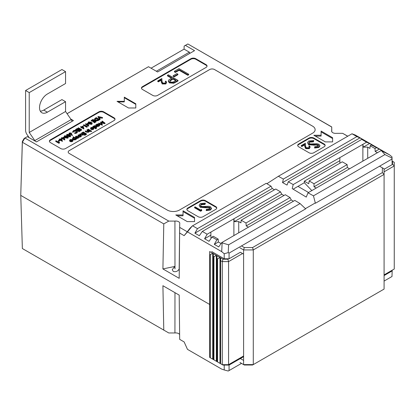 <?xml version="1.0" encoding="UTF-8"?>
<svg xmlns="http://www.w3.org/2000/svg" width="415" height="415" viewBox="0 0 415 415"><rect width="100%" height="100%" fill="white"/><g stroke="black" fill="none" stroke-linecap="round" stroke-linejoin="round"><path stroke-width="0.62" d="M216.957 258.535L216.957 255.739L219.986 257.487L217.564 258.882L216.957 258.535L216.957 361.6L222.274 364.671L222.274 261.6L220.588 260.63L220.588 363.696M217.564 258.882L217.564 361.947M213.326 256.434L213.326 253.638L216.35 255.386L213.927 256.786L213.326 256.434L213.326 359.504L216.957 361.6M213.927 256.786L213.927 359.852M209.679 254.333L209.679 251.532L212.719 253.29L210.296 254.686L209.679 254.333L209.679 357.398L213.326 359.504M210.296 254.686L210.296 357.756M242.557 253.529L228.572 261.6L228.572 364.671L243.595 355.997M227.861 365.081L222.985 365.081L222.274 364.671L228.572 364.671L227.861 365.081L229.059 365.076L229.059 370.569L241.494 363.39M213.326 253.638L212.719 253.29L212.719 359.151M216.957 255.739L216.35 255.386L216.35 361.252M220.588 260.63L220.588 257.834L219.986 257.487L219.986 363.348M220.588 257.834L222.985 259.214L227.861 259.214L228.603 258.789M227.861 259.214L228.572 261.6L222.274 261.6L222.985 259.214M20.75 194.692L22.358 248.533L168.77 332.965L174.928 332.965A4.026 2.324 180 0 1 178.616 333.593A4.026 2.324 180 0 1 179.622 334.563M243.595 356.682L229.059 365.076M384.083 281.069L391.993 276.499L392.159 270.907L384.083 275.57M392.159 270.907L392.159 270.222M209.679 304.465L20.75 195.387L209.679 304.465M163.785 330.184L162.908 285.712L179.197 295.112L179.674 339.361L184.136 341.934L187.471 349.357L221.703 369.122L224.214 369.952L224.214 365.081M229.059 370.569L228.234 371.031L224.214 369.952M174.974 292.674L174.928 332.965M174.777 266.456L172.241 269.683L173.278 271.41C175.784 272.173 177.75 271.369 179.171 268.993L179.705 223.846A4.026 2.324 0 0 0 179.794 223.374A4.026 2.324 0 0 0 178.616 221.714A4.026 2.324 0 0 0 174.928 221.086L174.98 268.925L174.777 266.456L162.908 268.925L179.197 278.33L179.705 223.846M331.704 127.016L187.86 43.969L331.73 126.938L331.704 130.575A4.026 2.324 0 0 0 331.611 131.073A4.026 2.324 0 0 0 332.794 132.701A4.026 2.324 0 0 0 336.482 133.329L342.634 133.329L347.786 136.203M59.48 142.962L58.899 143.294L55.75 141.479L55.75 140.918L56.035 140.758L58.857 142.387L59.345 142.106L59.48 142.962M59.827 140.711L58.619 141.406L58.292 141.225L58.292 140.664L59.506 139.964L59.827 140.711M62.39 140.815L60.149 139.59L59.786 139.798L59.464 139.616L59.827 139.404L59.101 138.984L60.113 139.243L61.607 138.377L62.39 141.375L60.149 140.151L59.827 140.337M59.464 139.751L59.101 138.984M68.283 137.1L67.899 138.195L65.155 137.863L64.195 136.836L64.59 135.726L67.297 136.068L68.283 137.1L67.899 137.635L65.155 137.308L64.195 136.276M72.345 135.067L71.956 135.098L71.515 133.879L69.352 134.087L68.947 133.547L69.372 132.961L71.281 132.966L72.345 135.627L71.956 135.653L71.515 134.439L70.021 134.859M69.004 134.32L68.947 133.547M87.295 126.902L86.714 127.239L83.565 125.418L83.565 124.858L83.851 124.697L86.673 126.326L87.16 126.051L87.295 126.902M88.748 125.595L88.691 126.191L86.512 124.931L85.827 124.951L86.19 124.184L85.464 123.763L86.47 124.023L87.964 123.156L88.691 125.631L86.512 124.37L85.827 124.396M85.827 124.536L85.464 123.763M96.083 121.828L94.304 122.856L93.982 122.109L95.476 121.247L94.506 120.687L94.506 121.247L93.012 122.109L92.69 121.362L94.184 120.5L92.97 119.8L92.97 120.36L91.476 121.227L91.155 120.48L92.934 119.453L96.083 121.273L96.083 121.828M94.988 121.528L94.506 121.247M93.697 120.781L92.97 120.36M99.31 119.406L99.31 119.966L97.561 120.843L95.113 120.526L94.397 119.048L96.161 117.59L99.31 119.406L97.561 120.283L95.113 119.966L94.397 119.048M76.5 138.589L75.795 138.506L75.328 139.31L72.936 139.326L72.438 138.636L72.936 137.941L74.332 137.666L73.071 136.934L73.351 136.768L76.5 138.589L76.5 139.15L75.815 139.077M75.328 139.31L75.328 139.871L75.815 139.227L75.795 138.506M75.328 139.871L72.936 139.886L72.438 138.636M73.481 137.728L73.071 136.934M80.738 136.141L80.121 136.11L79.613 136.748L79.67 135.907L78.155 134.974L78.44 134.813L80.738 136.141L80.738 136.701L80.162 136.691M80.121 136.11L79.934 137.209L80.121 136.67L79.613 137.308L79.519 136.519M79.675 136.473L78.155 135.534L78.155 134.974M83.363 134.112L83.042 133.926L84.536 133.065L83.322 132.364L81.828 133.225L81.506 133.039L83.285 132.017L86.434 133.832L84.655 134.859L84.333 134.673L85.827 133.812L84.857 133.251L83.363 134.112L83.083 135.347L81.433 134.45L80.271 134.595L80.007 135.243M83.083 134.787L81.433 133.889L80.271 134.035L80.007 134.683L81.589 135.653L81.304 136.374L79.514 135.015L79.991 133.869L82.263 133.993L83.363 134.626L83.083 135.347M86.434 133.832L86.434 134.393L84.655 135.42L84.333 134.673M85.34 134.092L84.857 133.812L83.363 134.673M84.048 133.345L83.322 132.925L81.848 133.775M81.729 133.729L81.506 133.039M89.541 131.062L88.841 130.984L88.421 131.752L86.398 131.576L85.22 130.896L87.145 131.643L88.188 131.56L88.364 130.756L86.958 129.895L87.238 129.729L89.541 131.062L89.541 131.617L88.862 131.555M88.421 131.752L88.421 132.312L88.862 131.705L88.841 130.984M88.421 132.312L86.398 132.136L85.22 131.456L85.22 130.896M88.416 131.373L86.958 130.455L86.958 129.895M90.511 131.062L90.226 131.223L87.928 129.895L87.928 129.335L88.208 129.174L90.511 130.502L90.511 131.062M91.357 131.41L90.833 131.711L90.854 130.86L91.357 130.85L91.357 131.41M92.467 127.97L91.404 128.168L90.662 129.003L90.574 128.136L91.087 127.462L93.432 127.478L93.946 128.204L93.463 129.402L92.083 129.677L91.035 129.361L91.035 128.8L93.095 127.613L91.404 127.607L90.662 128.442L90.662 129.003M96.519 124.832L97.022 124.038L99.418 124.038L99.901 124.713L99.393 125.418L97.997 125.688L98.422 125.932L98.137 126.653L95.839 125.325L96.119 124.604L96.508 124.718L96.508 125.278M99.901 124.713L99.393 125.978L97.997 126.248M114.976 119.453A3.424 1.976 0 0 0 114.006 118.332L103.709 112.392A3.424 1.976 0 0 0 98.863 112.392L50.423 140.358A3.424 1.976 0 0 0 49.452 141.479M104.99 123.12L101.068 122.399L102.313 124.666L98.744 123.089L101.597 124.059L100.529 122.057L103.942 122.71L101.971 121.227L102.256 121.061L104.99 123.12L104.99 123.68L101.426 123.032M102.355 124.64L102.313 125.226L98.744 123.649L98.744 123.089M101.167 123.867L100.466 122.093M102.946 122.518L101.971 121.787L101.971 121.227M93.531 126.559L94.034 125.761L96.43 125.761L96.913 126.435L96.405 127.14L94.988 127.4L96.363 128.194L96.083 128.915L92.851 127.052L92.851 126.492L93.525 126.44L93.525 127M96.913 126.435L96.913 126.995L95.87 127.908M78.793 136.976L78.793 137.49L78.793 136.872L78.295 137.598L77.045 137.884L75.909 137.593L75.411 136.893L75.914 136.224L78.29 136.219L78.793 136.872M78.793 137.432L78.295 138.159L77.045 138.444L75.909 138.154L75.411 136.893M71.473 140.094L70.415 140.286L70.052 141.053M70.042 141.053L69.668 141.121L69.58 140.254L69.668 140.566L70.094 139.585L72.438 139.601L72.952 140.882L72.469 141.52L71.09 141.795L70.042 141.479L70.042 140.918L72.101 139.731L70.415 139.725L69.668 140.566L69.668 141.121M102.578 117.518L98.744 116.864L100.176 118.903L99.875 119.079L98.059 116.491L102.578 117.518L102.277 118.254L99.216 117.538M100.176 118.903L99.875 119.639L98.059 117.051L98.059 116.491M92.223 123.276L91.84 124.37L89.095 124.044L88.136 123.011L88.53 121.901L91.233 122.249L92.223 123.276L91.84 123.815L89.095 123.483L88.136 122.456M83.908 128.391L83.851 128.987L81.667 127.727L80.982 127.753L81.345 126.98L80.619 126.559L81.631 126.819L83.119 125.958L83.851 128.427L81.667 127.166L80.982 127.192M80.982 127.332L80.619 126.559M81.631 130.175L81.345 130.336L78.196 128.52L78.196 127.96L78.477 127.799L81.631 129.615L81.631 130.175M78.964 129.662L77.47 130.523L77.149 130.336L78.642 129.475L77.429 128.775L75.935 129.641L75.613 129.454L77.387 128.427L80.536 130.243L80.536 130.803L78.762 131.83L78.44 131.083L79.934 130.222L78.964 129.662L78.964 130.222L77.247 130.958M79.447 130.502L78.964 130.222M78.155 129.755L77.429 129.335L75.935 130.196L75.613 129.454M76.5 130.756L73.756 130.803L73.154 131.757L72.718 131.788L73.429 130.616L75.281 130.186L76.801 130.606L77.486 132.095L76.744 133.085L74.71 133.5L74.773 132.691L76.438 132.333L77.05 131.498L76.5 130.756L76.5 131.316L73.756 131.363L73.154 132.318L72.718 132.349L72.698 131.591L72.718 132.349M76.988 131.788L76.5 131.316M70.706 135.7L70.322 136.234L67.578 135.907L66.618 134.875L67.012 134.325L69.72 134.673L70.706 135.7L70.322 136.794L68.169 136.763M66.737 135.783L66.618 134.875M64.813 139.419L64.756 140.011L62.572 138.75L61.887 138.776L62.25 138.003L61.524 137.588L62.535 137.842L64.024 136.981L64.813 139.419L62.572 138.19L61.887 138.216M61.887 138.356L61.524 137.588M165.798 82.518L165.269 81.413L165.813 81.096L166.68 82.289L165.855 83.965L162.229 83.98L161.279 82.02L161.176 80.209L158.359 81.838L157.736 81.48L157.736 80.92L161.855 78.544L162.011 81.345L162.722 83.078L165.263 83.031L165.86 82.232L165.269 81.413M166.68 82.289L165.855 83.965M178.014 80.401L178.014 80.956L173.766 83.244L169.455 82.901L168.345 81.48L168.345 80.92L168.931 79.805L171.929 77.89L167.458 75.307L168.329 74.804L178.014 80.401L173.766 82.684L169.455 82.341L168.345 80.92M171.447 78.17L167.458 75.867L167.458 75.307M207.018 66.312A3.424 1.976 0 0 0 206.048 65.191L195.756 59.252A3.424 1.976 0 0 0 190.91 59.252L142.464 87.217A3.424 1.976 0 0 0 141.494 88.338M188.701 74.788L187.829 75.291L179.135 70.27L175.41 72.423L174.414 71.852L174.414 71.292L179.01 68.636L188.701 74.233L188.701 74.788M177.89 74.721L174.165 76.868L173.174 76.298L173.174 75.738L176.899 73.585L177.89 74.161L177.89 74.721M362.876 161.119L362.876 144.337L339.864 157.622L339.864 160.667L304.32 181.189L304.32 182.709L297.96 186.376L308.542 192.487M297.96 186.376L293.13 189.167M384.083 169.289L392.165 164.625L391.993 159.028L315.39 203.257L313.455 195.833L308.008 192.799L377.406 152.73L375.196 151.454L374.984 148.534L370.139 145.738L369.931 148.409L367.721 147.133L363.296 147.133L362.876 144.337L366.585 142.195L361.74 139.399L288.285 181.806L293.213 184.556L292.207 188.612L306.254 197.089L308.008 192.799M229.059 258.789L224.214 258.789L224.214 253.736L221.703 251.651L222.124 242.868L228.608 244.819L228.234 252.621L229.059 253.098L229.059 258.789L240.368 252.263L243.595 254.125L243.595 249.929L239.958 247.833M211.697 251.563L224.214 258.789M391.993 159.028L391.978 158.084L384.923 154.572L381.541 150.827L389.483 154.785L392.014 156.86L392.165 164.625M20.75 195.387L22.337 141.479L24.184 138.418L27.374 136.628L24.926 138.039L168.77 221.086L163.785 223.898L22.358 142.246L20.75 195.387M347.132 164.615L314.005 183.741L309.159 180.945L342.287 161.819L347.132 164.615L347.339 167.536L349.555 168.812M339.864 160.667L339.864 163.22M367.721 158.323L367.721 147.133M233.894 235.585L233.894 218.804L210.882 232.089L210.882 237.686L211.36 237.961M218.15 239.082L216.858 239.829L212.013 237.032L213.305 236.285L218.15 239.082L218.357 242.002L220.567 243.278L221.247 243.278M238.734 232.789L238.734 221.605L234.314 221.605L233.894 218.804L280.54 191.875L275.783 189.027L202.323 231.435L207.168 234.231L204.595 238.76L209.015 241.312L212.013 237.032M228.608 244.819L300.076 203.558L294.816 200.414L248.424 227.197L246.214 225.921L246.002 223L241.157 220.204L240.949 222.881L238.734 221.605M114.006 118.332L114.006 117.777L103.709 111.832L103.709 112.392M114.006 117.777A3.424 1.976 180 0 1 115.007 119.172A3.424 1.976 180 0 1 114.006 120.573L65.56 148.539A3.424 1.976 180 0 1 60.715 148.539L50.423 142.599A3.424 1.976 180 0 1 49.416 141.199A3.424 1.976 180 0 1 50.423 139.798L50.423 140.358M98.863 112.392L98.863 111.832L50.423 139.798M98.863 111.832A3.424 1.976 180 0 1 103.709 111.832M190.91 59.252L190.91 58.691L142.464 86.657A3.424 1.976 180 0 0 141.463 88.058A3.424 1.976 180 0 0 142.464 89.458L152.762 95.398A3.424 1.976 180 0 0 157.607 95.398L206.048 67.432A3.424 1.976 180 0 0 207.054 66.032A3.424 1.976 180 0 0 206.048 64.636L195.756 58.691L195.756 59.252M190.91 58.691A3.424 1.976 180 0 1 195.756 58.691M135.804 107.983L135.804 103.792L124.298 97.146L124.298 101.343L117.03 101.343L128.536 107.983L135.804 107.983L135.804 104.352L124.298 97.707M315.135 129.667A8.565 4.944 0 0 0 312.625 126.181L214.524 69.544A3.424 1.976 0 0 0 209.684 69.544L69.196 150.65A3.424 1.976 0 0 0 68.19 152.035A3.424 1.976 0 0 0 69.196 153.436L167.292 210.073A8.565 4.944 0 0 0 179.405 210.073L312.625 133.158A8.565 4.944 0 0 0 315.135 129.662A8.565 4.944 0 0 0 312.625 126.165L214.524 69.528A3.424 1.976 0 0 0 209.684 69.528L69.196 150.64A3.424 1.976 0 0 0 68.19 152.046M215.738 209.373A3.424 1.976 0 0 0 216.739 207.972A3.424 1.976 0 0 0 215.738 206.577L205.441 200.632A3.424 1.976 0 0 0 200.601 200.632L187.881 207.972A3.424 1.976 0 0 0 186.88 209.373A3.424 1.976 0 0 0 187.881 210.773L198.178 216.713A3.424 1.976 0 0 0 203.023 216.713L215.738 209.373M324.131 146.791A3.424 1.976 0 0 0 325.137 145.395A3.424 1.976 0 0 0 324.131 143.995L313.839 138.05A3.424 1.976 0 0 0 308.993 138.05L298.696 143.995A3.424 1.976 0 0 0 297.695 145.395A3.424 1.976 0 0 0 298.696 146.791L308.993 152.736A3.424 1.976 0 0 0 313.839 152.736L324.131 146.791M194.542 221.61L194.542 217.413L183.036 210.773L183.036 214.965L175.773 214.965L187.274 221.61L194.542 221.61L194.542 218.254L183.036 211.609M332.607 141.899L332.607 137.702L321.101 131.062L321.101 135.254L313.839 135.254L325.344 141.899L332.607 141.899L332.607 138.543L321.101 131.897M156.346 71.24L189.359 52.176L184.078 49.131L184.146 46.065L187.86 43.969L185.412 45.385L194.531 50.651L157.607 71.966L148.487 66.706L67.08 113.705M70.742 119.027L73.419 120.573L36.494 141.888L27.374 136.628M174.928 221.086L168.77 221.086M179.705 227.399L187.29 231.778L189.837 228.39L192.197 226.066L187.471 231.886L221.703 251.651M347.703 136.255L342.634 133.329M184.078 49.131L151.06 68.19M67.054 113.669L148.487 66.706M184.146 46.065L185.412 45.385M24.926 138.039L24.184 138.418M24.884 138.065L22.358 142.246L22.337 141.479M339.864 157.622L293.213 184.556M210.882 232.089L207.168 234.231M381.541 150.827L383.693 151.651L379.274 149.099L371.43 144.991L370.139 145.738M376.275 147.787L374.984 148.534M293.405 201.228L291.237 199.926L290.059 197.566L285.297 194.718L241.157 220.204M290.059 197.566L246.002 223M384.923 154.572L313.455 195.833M381.12 150.588L377.406 152.73M248.424 227.197L221.703 242.625L222.124 242.868M361.74 139.399L364.318 140.462L359.898 137.91L356.895 136.602L283.352 179.062L282.532 182.579L287.045 185.074L288.285 181.806M356.895 136.602L351.998 133.775L278.366 176.282L283.352 179.062M274.434 189.805L272.271 188.503L271.026 186.179L197.483 228.639L192.581 225.812L192.197 226.066M271.026 186.179L266.212 183.3L192.581 225.812M300.076 203.558L305.663 208.87L229.059 253.098M266.897 183.71L278.366 176.282M389.483 154.785L355.25 135.02L351.998 133.775M162.908 268.925L163.785 223.898M187.471 231.886L184.136 235.647L179.674 233.074M331.73 126.938L331.782 131.731M124.298 101.343L124.298 101.903L118 101.903M216.708 208.252A3.424 1.976 0 0 0 215.738 207.137L205.441 201.192A3.424 1.976 0 0 0 200.601 201.192L187.881 208.532A3.424 1.976 0 0 0 186.911 209.653M201.742 210.602L200.621 211.245L194.568 207.749L194.568 207.189L195.112 206.878L200.544 210.016L201.477 209.476L201.742 210.602M210.14 208.304L207.837 207.557L205.57 207.749L200.16 207.261L199.122 205.228L200.305 203.594L205.368 203.111L205.041 204.429L201.296 204.725L200.466 205.596M205.368 203.111L205.041 203.869L201.296 204.164L200.414 205.326L201.042 206.208L202.338 206.556L208.538 206.286L210.555 206.826L211.489 208.662L210.426 210.068L206.208 210.613L206.395 209.253L209.534 208.88L210.203 208.014L209.725 207.35L209.725 207.91M325.101 145.675A3.424 1.976 0 0 0 324.131 144.555L313.839 138.61A3.424 1.976 0 0 0 308.993 138.61L298.696 144.555A3.424 1.976 0 0 0 297.731 145.675M309.31 147.195L308.786 146.09L309.325 145.774L310.192 146.967L309.372 148.643L305.741 148.658L304.797 146.697L304.693 144.887L301.876 146.516L301.254 146.158L301.254 145.598L305.367 143.222L305.528 146.023L306.239 147.756L308.781 147.709L309.377 146.91L308.786 146.09M310.192 146.967L309.372 148.643M313.761 140.535L313.434 141.292L309.694 141.588L308.807 142.744L309.434 143.632L310.736 143.979L316.93 143.704L318.948 144.244L319.882 145.52L318.824 146.931L314.601 147.47L314.793 146.671L317.926 146.298L318.596 145.432L318.118 144.768L308.553 144.124L307.515 142.646L308.698 141.012L313.761 140.535L313.434 141.847L309.694 142.143L308.859 143.019M319.882 145.52L319.882 146.08L318.824 147.486L314.601 148.031L314.601 147.47M318.533 145.722L316.23 144.975L313.963 145.172L308.553 144.685L307.515 142.646M183.036 214.965L183.036 215.805L177.226 215.805M321.101 135.254L321.101 136.094L315.291 136.094M371.43 144.991L374.003 146.059L369.583 143.507L366.585 142.195M197.483 228.639L194.905 233.168L199.325 235.72L202.323 231.435M216.858 239.829L214.285 244.357L218.705 246.909L221.703 242.625M392.014 156.86L391.978 158.084M228.234 252.621L224.214 253.736M184.136 235.647L187.29 231.778M283.917 195.517L281.754 194.215L280.54 191.875M314.005 183.741L314.005 186.781L316.214 188.057M347.339 167.536L314.005 186.781M291.237 199.926L246.214 225.921M379.274 149.099L375.196 151.454M218.357 242.002L214.285 244.357M304.32 181.189L308.739 183.741L309.159 180.945M281.754 194.215L234.314 221.605M369.583 143.507L363.296 147.133M210.882 235.134L204.595 238.76M359.898 137.91L282.532 182.579M272.271 188.503L194.905 233.168M331.715 131.576L331.704 130.575M179.197 271.363L179.171 268.993M189.359 52.176L189.821 53.369M304.32 182.709L311.831 190.589M308.553 144.124L308.553 144.685M313.963 144.612L313.963 145.172M316.23 144.415L316.23 144.975M318.118 144.768L318.118 145.328M318.824 146.931L318.824 147.486M309.694 141.588L309.694 142.143M313.434 141.292L313.434 141.847M209.725 207.35L200.16 206.706L200.16 207.261M200.16 206.706L199.122 205.228M205.57 207.194L205.57 207.749M207.837 206.997L207.837 207.557M211.489 208.102L210.426 209.508L210.426 210.068M210.426 209.508L206.208 210.052M201.296 204.164L201.296 204.725M205.041 203.869L205.041 204.429M309.372 148.082L305.741 148.098L304.797 146.137L304.693 144.327L301.876 145.956L301.876 146.516M301.876 145.956L301.254 145.598M304.693 144.327L304.693 144.887M305.741 148.098L305.741 148.658M201.742 210.042L200.621 210.685L200.621 211.245M200.621 210.685L194.568 207.189M188.701 74.233L187.829 74.731L179.135 69.715L175.41 71.862L175.41 72.423M175.41 71.862L174.414 71.292M179.135 69.715L179.135 70.27M187.829 74.731L187.829 75.291M177.89 74.161L174.165 76.313L174.165 76.868M174.165 76.313L173.174 75.738M176.152 80.328L172.925 78.461L171.208 79.431L169.668 80.925L170.321 81.838C171.836 82.393 173.185 82.232 174.383 81.35L176.152 80.328M169.455 82.341L169.455 82.901M173.766 82.684L173.766 83.244M175.669 80.609L172.925 79.021L169.725 81.216M172.925 78.461L172.925 79.021M171.208 79.431L171.208 79.986M165.855 83.405L162.229 83.42L161.279 81.459L161.176 79.649L158.359 81.278L158.359 81.838M158.359 81.278L157.736 80.92M161.176 79.649L161.176 80.209M162.229 83.42L162.229 83.98M102.313 124.666L102.313 125.226M104.948 123.141L104.948 123.701M98.422 125.932L98.137 126.098L95.839 124.765M99.107 125.257L99.501 124.723L99.133 124.199L97.292 124.204L96.887 124.754L97.266 125.268L99.107 125.257M98.137 126.098L98.137 126.653M99.393 125.418L99.393 125.978M99.408 124.998L97.292 124.765L96.986 125.034M99.133 124.199L99.133 124.759M97.292 124.204L97.292 124.765M96.363 128.194L96.083 128.354L92.851 126.492M96.119 126.98L96.513 126.445L96.145 125.921L94.304 125.932L93.899 126.482L94.278 126.99L96.119 126.98M96.083 128.354L96.083 128.915M96.405 127.14L96.405 127.701M96.42 126.725L94.304 126.492L93.998 126.757M96.145 125.921L96.145 126.482M94.304 125.932L94.304 126.492M90.994 128.131L91.041 128.795L92.083 129.117L92.083 129.677M93.935 128.074L93.463 128.842L92.083 129.117M93.541 128.219L93.344 127.789L91.601 128.8L93.168 128.686L93.541 128.219L93.344 127.789L93.344 128.349L92.374 128.915M91.404 127.607L91.404 128.168M93.463 128.842L93.463 129.402M93.541 128.78L93.344 128.349M91.357 130.85L90.833 131.15L90.854 130.86M90.511 130.502L90.226 131.223M90.226 130.663L87.928 129.335M88.519 131.088L88.364 130.756L88.364 131.316M89.256 131.223L89.256 131.783M81.828 133.225L81.828 133.77M83.322 132.364L83.322 132.925M83.042 133.926L83.042 134.439M84.857 133.251L84.857 133.812M84.655 134.859L84.655 135.42M81.589 135.653L80.183 135.166L80.183 135.726M80.183 135.166L79.514 134.455M81.304 135.814L81.304 136.374M80.271 134.035L80.271 134.595M81.433 133.889L81.433 134.45M79.706 136.457L79.67 135.907L79.67 136.468M79.613 136.748L79.613 137.308M80.458 136.307L80.458 136.862M78.015 137.432L78.388 136.914L78.004 136.379L76.199 136.385L75.81 136.909L76.189 137.427L78.015 137.432M78.295 137.598L78.295 138.159M75.909 137.593L75.909 138.154M77.045 137.884L77.045 138.444M78.3 137.189L75.909 137.189M78.004 136.379L78.004 136.94M76.199 136.385L76.199 136.945M75.048 139.15L75.447 138.61L75.063 138.086L73.227 138.102L72.843 138.631L73.216 139.16L75.048 139.15M72.936 139.326L72.936 139.886M76.22 138.75L76.22 139.31M75.354 138.89L72.936 138.916M75.063 138.086L75.063 138.641M73.227 138.102L73.227 138.662M70 140.254L70.052 140.913M72.941 140.197L72.469 140.96L71.09 141.235L70.042 140.918M72.552 140.343L72.355 139.912L70.607 140.918L72.174 140.81L72.552 140.343L72.355 139.912L72.355 140.472L71.38 141.033M70.415 139.725L70.415 140.286M71.09 141.235L71.09 141.795M72.469 140.96L72.469 141.52M72.552 140.898L72.355 140.472M99.875 119.079L99.875 119.639M102.277 117.694L102.277 118.254M98.215 119.66L96.202 118.498L95.019 119.271L95.019 118.711L95.393 119.805L97.426 120.018L98.703 119.385L96.202 117.938L94.848 119.11M95.113 119.966L95.113 120.526M97.561 120.283L97.561 120.843M96.202 117.938L96.202 118.498M92.97 119.8L91.476 120.666L91.476 121.227M91.476 120.666L91.155 120.48M94.506 120.687L93.012 121.548L93.012 122.109M93.012 121.548L92.69 121.362M96.083 121.273L94.304 122.295L94.304 122.856M94.304 122.295L93.982 122.109M91.508 123.634L90.952 122.415L88.841 122.093L88.706 122.799L89.381 123.322L91.508 123.634L91.777 123.239M91.663 123.509L90.952 122.975L88.841 122.653L88.841 122.093L88.706 122.799M89.095 123.483L89.095 124.044M91.84 123.815L91.84 124.37M87.736 123.665L86.797 124.21L88.162 124.998L87.736 123.665L87.736 124.225L87.28 124.49M86.149 124.583L86.149 125.138M86.512 124.37L86.512 124.931M88.691 125.631L88.691 126.191M87.944 124.868L87.736 124.225M87.295 126.342L86.714 126.679L86.714 127.239M86.714 126.679L83.565 124.858M82.891 126.461L81.952 127.006L83.316 127.794L82.891 126.461L82.891 127.021L82.435 127.286M81.304 127.379L81.304 127.939M81.667 127.166L81.667 127.727M83.851 128.427L83.851 128.987M83.099 127.664L82.891 127.021M81.631 129.615L81.345 130.336M81.345 129.776L78.196 127.96M75.935 129.641L75.935 130.196M77.429 128.775L77.429 129.335M77.149 130.336L77.149 130.85M77.47 130.523L77.47 131.083M80.536 130.243L78.762 131.27L78.762 131.83M78.762 131.27L78.44 131.083M77.486 131.539L76.744 133.085M76.744 132.525L74.71 132.94M73.149 131.633L73.154 132.318M73.756 130.803L73.756 131.363M70.955 133.863L70.991 133.122L69.678 133.158L69.616 133.915L70.955 133.863L70.991 133.122L70.991 133.682L69.513 133.843M69.352 134.087L69.352 134.476M71.219 134.087L71.219 134.647M71.515 133.879L71.515 134.439M71.956 135.098L71.956 135.653M69.99 136.053L69.435 134.834L67.323 134.517L67.189 135.217L67.863 135.747L69.99 136.053L70.26 135.663M70.145 135.933L69.435 135.394L67.323 135.077L67.323 134.517L67.189 135.217M67.578 135.907L67.578 136.245M70.322 136.234L70.322 136.794M67.567 137.453L67.012 136.234L64.901 135.918L64.766 136.618L65.44 137.142L67.567 137.453L67.837 137.059M67.728 137.329L67.012 136.794L64.901 136.473L64.901 135.918L64.766 136.618M65.155 137.308L65.155 137.863M67.899 137.635L67.899 138.195M63.796 137.49L62.857 138.029L64.221 138.818L63.796 137.49L63.796 138.045L63.339 138.309M62.209 138.403L62.209 138.963M62.572 138.19L62.572 138.75M64.756 139.45L64.756 140.011M64.003 138.693L63.796 138.045M61.373 138.885L60.434 139.43L61.799 140.218L61.373 138.885L61.373 139.445L60.917 139.705M59.464 139.616L59.464 139.985M59.786 139.798L59.786 140.125M60.149 139.59L60.149 140.151M62.333 140.851L62.333 141.406M61.581 140.088L61.373 139.445M59.827 140.151L58.619 140.851L58.619 141.406M58.619 140.851L58.292 140.664M59.48 142.402L58.899 142.739L58.899 143.294M58.899 142.739L55.75 140.918M40.317 111.158A11.132 6.427 120 0 0 43.762 110.084L47.393 112.18A11.132 6.427 120 0 1 41.827 112.73A11.132 6.427 120 0 1 40.12 103.812A11.132 6.427 120 0 1 47.393 94.003L65.56 83.514L65.56 71.624L61.928 69.528L25.595 90.506L25.595 130.377A5.141 2.967 -120 0 0 27.032 134.548L29.18 137.666M43.762 110.084L61.928 99.595L65.56 101.691L65.56 111.495L29.226 132.473L29.226 92.602L25.595 90.506M65.56 71.624L29.226 92.602M47.393 112.18L65.56 101.691M35.145 141.11A5.141 2.967 -120 0 0 34.813 140.592L29.226 132.473M34.813 140.592L71.147 119.613L65.56 111.495M71.147 119.613A5.141 2.967 60 0 1 72.075 121.346M315.374 202.894L305.352 208.678M241.494 245.919L244.3 247.542L252.574 247.542L382.365 172.604L382.365 167.831L379.559 166.208M239.958 362.502L243.595 364.603L243.595 360.407L239.958 358.311L243.595 356.21M252.574 365.013L244.3 365.013L243.595 364.603L253.28 364.603L384.083 289.084L384.083 174.414L253.28 249.929L253.28 364.603L252.574 365.013M252.574 247.542L253.28 249.929L243.595 249.929L244.3 247.542M243.595 254.125L243.595 360.407M382.365 167.831L384.083 168.817L384.083 174.414L382.365 172.604M384.083 274.886L394.25 269.019L394.25 165.948L384.083 171.82M392.165 164.356L392.538 164.143L392.538 161.326L392.139 161.093M392.538 161.326L394.25 162.312L394.25 165.948L392.538 164.143M142.464 86.657L142.464 87.217M206.048 65.191L206.048 64.636M215.738 207.137L215.738 206.577M187.881 208.532L187.881 207.972M200.601 201.192L200.601 200.632M205.441 201.192L205.441 200.632M324.131 144.555L324.131 143.995M298.696 144.555L298.696 143.995M308.993 138.61L308.993 138.05M313.839 138.61L313.839 138.05M304.797 146.137L304.797 146.697M176.116 81.496L176.116 82.056M161.279 81.459L161.279 82.02M87.788 130.377L87.788 130.933M86.398 131.576L86.398 132.136M82.014 134.175L82.014 134.735M78.928 135.42L78.928 135.98M98.677 119.774L98.677 120.334M95.839 118.145L95.839 118.706M90.952 122.415L90.952 122.975M69.435 134.834L69.435 135.394M67.012 136.234L67.012 136.794M91.45 131.545L91.45 130.984M90.74 131.581L90.74 131.021M80.162 136.867L80.162 136.312"/></g></svg>
